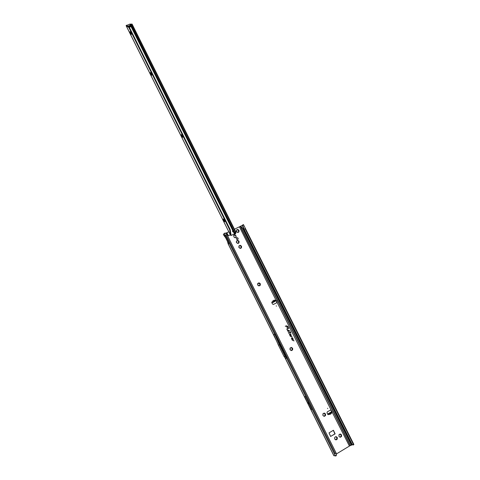 <?xml version="1.0" encoding="UTF-8"?>
<svg xmlns="http://www.w3.org/2000/svg" width="480" height="480" viewBox="0 0 480 480"><rect width="100%" height="100%" fill="white"/><g stroke="black" fill="none" stroke-linecap="round" stroke-linejoin="round"><path stroke-width="0.72" d="M336.852 439.248L336.75 438.39L337.272 439.128L337.284 437.454L335.994 436.572L334.698 437.37L334.692 439.044L335.982 439.926L337.272 439.128L336.516 439.104M335.838 439.884L336.138 439.266L335.982 439.926L334.692 439.044L334.698 437.37L336.018 436.572L336.486 437.394L335.898 436.59M340.872 436.518L340.236 437.298L341.526 436.506L340.872 436.518M340.098 437.262L340.764 436.488M341.106 436.626L340.998 435.78L341.526 436.506L341.532 434.838L340.254 433.962L338.964 434.754L338.958 436.422L340.218 437.298L338.958 436.422L339.09 434.616M339.294 434.73L340.254 433.962L340.416 434.586L340.146 433.974M324.846 415.614L324.198 416.376L325.5 415.596L324.846 415.614M324.084 416.346L324.696 415.584M325.104 415.728L324.984 414.888L325.5 415.596L325.512 413.94L324.228 413.058L322.926 413.832L322.914 415.494L324.192 416.376L322.914 415.494L323.052 413.706M323.202 413.802L324.228 413.058L324.402 413.7L324.114 413.082M292.314 350.052L292.134 349.254L292.62 349.908L292.65 348.3L291.372 347.406L290.052 348.126L290.022 349.734L291.306 350.628L292.62 349.908L291.816 349.92M290.31 349.89L290.052 348.126L291.372 347.406L291.78 348.234L291.198 347.454M290.508 348.18L290.136 348.036M291.27 350.622L291.51 350.076L291.306 350.628L290.322 349.848M260.064 285.42L259.824 284.694L260.274 285.282L260.322 283.722L259.044 282.828L257.718 283.488L257.664 285.054L258.948 285.948L260.274 285.282L259.44 285.342M258.462 283.476L259.044 282.828L259.26 283.536L258.81 282.918M257.778 284.664L257.718 283.488L258.234 283.59L257.742 283.452M258.996 285.948L259.17 285.48L258.948 285.948L257.7 284.7M240.87 247.812L240.15 248.376L240.912 248.244L241.482 247.74L240.87 247.812M241.32 247.86L241.05 247.182L241.482 247.74L241.542 246.21L240.264 245.31L238.932 245.94L238.872 247.476L240.15 248.376L238.854 247.194M239.454 246.084L238.926 245.94L239.454 246.084M240.24 248.37L240.378 247.956M238.392 242.856L237.666 243.414L238.428 243.288L239.004 242.784L238.392 242.856M238.848 242.904L238.584 241.974L239.004 242.784L239.064 241.254L237.786 240.354L236.448 240.984L236.388 242.514L237.666 243.414L236.37 242.238M236.466 242.19L236.448 240.984L237.276 240.978L236.442 240.99M237.768 243.408L237.882 243.012M236.04 237.3L235.836 235.446L234.738 234.816L233.712 235.29L234 237.102L235.038 237.768L236.118 237.258L236.07 236.16L234.672 234.888M234.414 235.302L233.646 235.368M235.014 237.78L235.266 237.372M238.338 231.906L237.612 232.452L238.374 232.332L238.944 231.834L238.338 231.906M238.794 231.948L238.524 231.036L238.944 231.834L239.004 230.316L237.732 229.416L236.4 230.034L236.34 231.552L237.612 232.452L236.316 231.294M237.714 232.446L237.822 232.062M276.234 305.826L276.402 306.156L276.234 305.826M275.736 300.336L272.526 302.052L271.98 301.92L271.764 302.556L272.526 304.068L273.414 304.452L276.732 302.742L277.02 301.758L276.258 300.24L275.7 300.006L275.394 300.432L276.018 300.822L272.832 302.532L271.89 301.968M329.286 414.066L329.718 414.384L331.332 413.07M327.57 408.246L327.744 408.594L327.57 408.246M328.08 414.696L331.824 412.662L331.758 412.008M328.41 414.216L328.368 413.592L331.764 411.978L332.064 412.482L332.226 411.822L330.84 409.854L327.3 411.846L327.036 412.902L327.816 414.462L328.41 414.666L328.83 414.114M331.95 412.374L330.72 409.86M236.784 237.75L236.622 237.846C236.04 238.986 236.394 239.55 237.684 239.55L237.84 239.454C238.434 238.32 238.08 237.75 236.784 237.75M236.544 237.918L236.634 237.87C237.864 237.828 238.242 238.374 237.768 239.502M286.932 328.914L287.478 330.54L288.69 330.21L287.562 330.318L286.986 329.172L287.904 328.644L286.932 328.914M287.466 330.51L288.606 330.204L287.514 330.366L286.926 329.196L287.85 328.692L286.824 329.028M288.024 331.092L288.3 332.184L288.12 331.26L290.046 330.732L288.024 331.092M288.288 332.16L288.072 331.236L289.968 330.72L287.928 331.188M288.876 332.94L290.238 332.484L290.82 333.246L290.412 332.436L290.754 332.142L289.86 331.728L290.148 332.31L288.726 332.772L289.104 333.792L288.846 332.832L290.238 332.484M336.456 437.388L337.284 437.454L336.762 438.396L336.906 437.286M334.788 439.17L335.088 439.056M340.71 434.778L341.532 434.838L341.016 435.78L341.154 434.67M324.744 413.892L325.512 413.94L324.996 414.888L325.122 413.778M291.93 348.276L292.65 348.3L292.146 349.254L292.2 348.168M259.824 284.694L259.926 284.256L259.836 284.688M260.046 284.196L259.248 283.542L260.322 283.722L259.974 284.232M239.742 245.946L240.264 245.31L240.702 246.192L241.542 246.21L241.146 246.762M241.344 246.648L239.994 245.436M237.264 240.99L237.786 240.354L238.224 241.236L239.064 241.254L238.662 241.812M238.872 241.692L237.51 240.486M238.824 230.748L238.158 230.31L239.004 230.316L238.614 230.868M237.216 230.052L237.732 229.416L238.17 230.304L237.45 229.56M330.63 436.464L334.89 433.86L333.294 430.296M273.33 304.476L276.552 302.814L276.834 301.83L275.61 300.06M272.226 302.058L272.79 301.77L272.868 301.11L272.784 302.55M329.022 413.244L328.416 413.58L328.662 414.102M331.764 411.978L330.63 412.536M330.69 412.308L329.154 413.166M330.6 436.422L335.118 433.884L333.414 430.26L329.034 432.888L330.6 436.422M352.29 444.768L350.238 445.56L240.288 226.416L234.432 229.194M230.31 234.822L228.372 235.722L226.692 232.782L226.338 232.932L227.88 235.074M226.338 232.932L225.684 233.238M336.39 453.96L350.238 445.56M290.712 334.254L289.638 334.188L289.632 334.836L290.484 336.54L291.522 336.276L291.996 337.2L291.696 336.216L290.568 336.318L289.788 334.752L290.382 334.14L290.724 335.19L291.276 335.37L290.712 334.254L289.638 334.188M292.632 338.082L291.564 338.004L291.552 338.67L292.404 340.368L293.442 340.104L293.916 341.034L293.616 340.05L292.488 340.152L291.708 338.586L292.308 337.974L292.644 339.024L293.196 339.204L292.632 338.082L291.564 338.004M285.294 326.184L286.422 326.076L287.424 328.08L286.59 326.028L287.352 326.118L288.942 328.53L287.91 326.472L286.596 325.83L285.294 326.184M305.784 396.612L304.764 396.636L307.41 402.786L311.13 409.386L312.174 409.41L305.784 396.612L308.442 402.786L312.174 409.41M285.096 356.262L284.028 356.448L285.648 358.332L286.806 358.254L274.566 333.732L279.402 344.85L285.096 356.262L286.806 358.254M274.566 333.732L274.74 334.338L273.804 334.596L278.358 345.09L279.402 344.85M333.84 455.532L335.478 455.994L334.422 453.882L336.162 453.144L226.974 234.552L225.354 235.404L224.352 233.406L223.428 234.288M227.43 241.344L228.156 243.924L228.72 243.93L224.22 234.906L223.998 235.59L225.6 237.672M242.61 225.432L242.268 225.348L242.568 226.008M285.438 308.184L283.608 304.542M240.288 226.416L242.268 225.348M243.09 224.7L242.67 226.38L242.736 224.916L243.414 224.64M224.352 233.406L225.114 233.022L226.374 233.742L224.928 233.064M228.804 231.81L226.692 232.782M351.912 444.468L353.082 444.972L353.802 444.426M336.366 455.298L335.478 455.994M243.36 228.084L242.628 228.432L240.702 226.122M245.4 228.588L243.84 229.266L351.816 444.354M352.23 444.45L353.4 444.954M352.134 444.336L244.08 229.104L242.982 226.128M225.504 237.486L227.388 241.26M226.74 234.288L226.374 233.742M226.974 234.552L226.146 233.622M336.162 455.832L336.444 454.116L336.45 455.04M336.162 453.144L336.45 454.47M336.264 453.606L336.444 454.116M227.562 234.552L226.65 232.8M288.756 328.548L287.85 326.496L286.566 325.872L285.306 326.214M287.412 328.05L286.512 326.022L287.352 326.118M285.366 326.328L286.422 326.076M292.638 339.012L293.1 339.162L292.572 338.106M293.904 341.004L293.556 340.074L292.434 340.194L291.642 338.61L292.296 337.968M292.386 340.344L293.418 340.086M290.718 335.184L291.18 335.334L290.652 334.278M291.984 337.17L291.636 336.24L290.514 336.36L289.722 334.776L290.358 334.128M291.426 336.246L290.466 336.51M290.148 332.31L288.726 332.772M290.634 333.27L290.328 332.424L290.706 332.19L290.268 332.31L289.872 331.758M289.092 333.762L288.81 332.964M242.67 226.38L243.84 229.266M242.586 225.516L242.928 225.282M284.028 356.448L278.358 345.09M328.65 414.144L328.326 413.82M329.682 413.862L329.736 414.468L329.802 413.796M272.478 302.022L272.496 302.376M275.424 300.456L274.518 300.198L275.07 300.672L274.326 300.09L272.898 300.99L273.384 301.62L275.082 300.618M275.442 300.312L275.028 300.576M272.742 301.122L273.576 301.494L272.88 301.86L273.384 301.62M236.418 231.246L236.4 230.034M238.95 247.146L238.932 245.94M233.742 234.264L235.344 233.994M233.748 234.264L235.332 234L235.962 232.728L235.188 233.034M235.896 232.164L235.734 231.768M224.832 221.616L224.682 221.118L224.022 221.448L224.142 220.344L223.314 220.032L224.022 221.448L224.814 221.682L224.028 219.378L223.32 219L223.314 220.032L223.932 219.606L223.32 219L223.704 219.072M224.502 221.226L223.776 219.72M182.718 136.806L182.04 137.19L182.274 136.326L181.35 135.804L182.04 137.19L182.7 137.34L181.908 134.856L181.284 134.64L181.35 135.804L181.932 135.324L181.284 134.64L181.818 134.754M182.484 136.938L181.812 135.444M151.746 74.754L151.146 75.186L151.374 74.322L150.468 73.824L151.146 75.186L151.71 75.288L150.912 72.666L150.348 72.564L150.468 73.824L151.002 73.092L150.348 72.564L150.93 72.684M151.572 74.91L150.876 72.66M131.376 33.96L130.83 34.404L131.052 33.54L130.158 33.054L130.83 34.404L131.352 34.434L130.524 31.758L130.008 31.734L130.158 33.054L130.668 32.292L130.008 31.734L130.578 31.848M131.244 34.11L130.53 31.824M132.078 24.204L129.816 24.108L232.734 230.448L233.1 230.25L233.886 230.97L233.952 231.9L233.52 232.026C232.554 231.822 232.296 231.3 232.734 230.448L233.1 230.25L231.882 227.808L232.32 227.682L231.882 227.808M232.698 230.49L233.604 232.002M128.046 26.292L129.42 25.854M127.692 26.196L130.104 25.41L129.078 26.16L127.734 26.226M231.666 235.188L234.732 233.778L231.552 235.278M235.644 232.992L234.924 233.832L234.426 233.958L234.972 233.406M234.732 233.778L233.952 231.9M130.734 26.706L128.844 27.456L229.68 229.77L230.166 229.548L231.024 234.978L230.544 235.194L231.276 235.23L230.964 234.606M129.816 24.108L126.108 25.668L230.568 235.344L231.294 235.356M126.696 25.182L126.108 25.668L126.648 25.5L129.342 27.294L230.166 229.548M234.972 233.13L235.998 232.374L234.342 229.11M235.722 232.848L235.296 233.19M131.64 24.03L235.788 232.734L234.978 233.118M130.098 25.428L130.518 26.778M130.884 24.204L234.972 233.364M223.914 219.654L223.776 219.306M181.89 135.408L181.812 134.754M128.844 27.456L126.156 25.662L230.544 235.194L229.68 229.77M231.864 227.766L232.272 227.586L130.806 24.21M232.23 227.664L235.008 233.076M273.93 301.98L273.666 301.482M331.344 413.406L331.314 412.95M331.998 411.816L349.314 445.89M274.554 300.126L275.196 300.624M276.078 300.318L239.454 226.872M272.838 300.912L274.326 300.09M331.248 413.622L329.736 414.468M329.52 414.432L329.148 414.114M276.834 301.83L331.218 410.262M274.74 334.338L225.354 235.404M223.992 235.416L223.398 234.222M333.942 455.736L308.682 405.114M306.72 401.178L284.898 357.462M275.904 339.444L228.264 243.972M334.422 453.882L286.638 358.158M335.256 453.624L226.08 234.99M350.496 445.59L240.456 226.278M351.456 445.26L242.628 228.432M353.604 444.81L245.058 228.672M352.434 444.816L352.758 444.798M226.818 232.728L228.372 235.722M307.842 403.65L308.874 403.65M307.824 403.608L308.856 403.608M307.41 402.786L308.442 402.786M307.392 402.744L308.424 402.744M331.572 412.14L331.824 412.662M329.256 413.442L329.502 413.964M328.794 413.61L329.04 414.132M272.832 302.532L272.568 302.034M273.006 302.448L272.742 301.956M274.194 301.842L273.93 301.344M275.814 300.948L275.55 300.45M273.606 301.506L275.1 300.684M130.248 24.066L231.834 227.706M129.606 27.216L129.078 26.16M130.122 26.934L129.534 25.752M126.834 25.626L126.654 25.266M234.45 233.898L233.52 232.026M328.368 413.592L329.07 413.196M330.672 412.302L331.302 411.948M333.828 455.664L308.034 403.98M307.236 402.39L284.706 357.234M276.462 340.716L228.156 243.924M223.998 235.59L223.35 234.288M243.45 224.592L353.886 444.468M276.018 300.822L275.754 300.33M234.966 230.256L132.072 24.09"/></g></svg>
